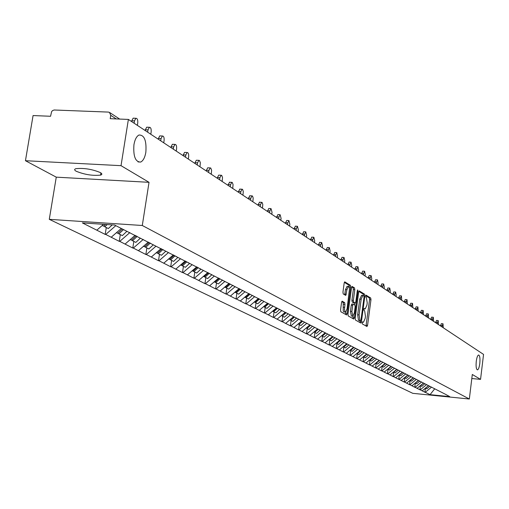 <?xml version="1.0" encoding="UTF-8"?>
<svg xmlns="http://www.w3.org/2000/svg" width="509" height="509" viewBox="0 0 509 509"><rect width="100%" height="100%" fill="white"/><g stroke="black" fill="none" stroke-linecap="round" stroke-linejoin="round"><path stroke-width="0.76" d="M145.848 152.261C146.643 140.579 144.34 134.84 138.944 135.031C136.52 136.355 134.853 139.587 133.937 144.728C133.148 156.32 135.4 162.097 140.688 162.053C143.201 160.793 144.919 157.529 145.848 152.261M479.796 363.547C480.248 358.451 479.86 355.594 478.632 354.983C477.607 355.314 476.818 357.426 476.271 361.32C475.82 366.416 476.201 369.273 477.423 369.89C478.46 369.566 479.249 367.447 479.796 363.547M362.09 322.7L362.268 323.883L366.957 326.536L367.581 325.359L370.966 299.731L370.724 298.039L366.009 295.118L365.812 297.141L366.416 297.517L367.218 302.963L366.932 305.107L365.233 308.918L364.24 308.467L363.865 309.307L364.043 310.496L364.654 310.859L365.456 316.28L365.169 318.43L363.439 322.286L362.472 321.853L362.09 322.7M100.337 172.57C102.252 173.715 102.328 174.555 100.566 175.109C92.733 175.923 84.628 174.644 76.255 171.272C74.219 170.095 74.129 169.223 75.994 168.657C83.991 167.887 92.104 169.192 100.337 172.57M342.252 301.194L341.564 302.41L340.546 309.975L340.826 311.75L346.572 314.963L347.138 313.729L350.707 287.114L350.44 285.345L344.739 281.827L344.179 283.049L342.951 292.16L343.231 293.941L345.757 295.417L346.922 289.697L348.404 286.44L349.047 286.885L349.511 288.711L347.087 308.791L345.566 312.1L344.937 311.648L344.453 309.357L344.949 304.382L344.669 302.613L342.093 301.182M149.029 182.317L121.027 165.673L128.383 119.424L483.55 354.41L480.553 379.37L472.301 374.471L469.336 399.011L142.291 225.493L149.029 182.317L56.264 177.157L49.284 219.334L142.291 225.493M355.18 318.303L355.441 320.021L360.779 323.043L361.422 321.853L364.864 295.926L364.609 294.215L359.214 290.881L358.68 292.077L355.18 318.303M353.723 319.048L348.232 315.943L347.965 314.199L351.528 287.623L352.075 286.414L354.525 287.903L354.792 289.659L353.361 300.355L353.628 302.098L355.276 303.04L355.823 301.831L357.305 290.747L357.681 289.907L357.942 291.142L354.379 317.845L353.723 319.048M49.284 219.334L412.786 393.33L469.336 399.011M106.286 227.536L105.191 234.407L105.732 234.445L115.797 225.652M105.191 234.407L82.363 222.904L114.62 225.048L445.509 394.322L449.759 396.638L430.041 394.66L425.257 392.299L431.39 387.234M425.429 388.157L424.913 392.267L425.257 392.299M424.913 392.267L420.256 389.83L426.453 384.709M420.447 385.587L419.912 389.792L420.256 389.83M419.912 389.792L415.147 387.304L421.414 382.125M415.344 382.991L414.797 387.273L415.147 387.304M414.797 387.273L409.923 384.721L416.254 379.485M410.12 380.376L409.573 384.689L409.923 384.721M409.573 384.689L404.579 382.087L410.979 376.787M404.782 377.697L404.229 382.049L404.579 382.087M404.229 382.049L399.113 379.383L405.584 374.02M399.317 374.961L398.757 379.351L399.113 379.383M398.757 379.351L393.521 376.622L400.074 371.188M393.731 372.162L393.158 376.584L393.521 376.622M393.158 376.584L387.801 373.797L394.513 368.217M388.011 369.292L387.432 373.759L387.801 373.797M387.432 373.759L381.941 370.902L388.742 365.239M382.157 366.359L381.572 370.864L381.941 370.902M381.572 370.864L375.941 367.937L382.825 362.204M379.402 360.467L376.164 363.362L375.566 367.899L375.941 367.937M375.566 367.899L369.795 364.902L376.755 359.099M370.024 360.27L369.419 364.864L369.795 364.902M369.419 364.864L363.496 361.791L370.539 355.912M363.731 357.102L363.114 361.753L363.496 361.791M363.114 361.753L357.044 358.603L364.17 352.648M357.286 353.857L356.656 358.565L357.044 358.603M356.656 358.565L350.427 355.333L357.636 349.301M350.676 350.529L350.039 355.295L350.427 355.333M350.039 355.295L343.645 351.98L350.936 345.872M343.893 347.119L343.244 351.942L343.645 351.98M343.244 351.942L336.678 348.538L344.065 342.347M336.939 343.62L336.284 348.506L336.678 348.538M336.284 348.506L329.539 345.013L337.009 338.733M329.8 340.025L329.132 344.975L329.539 345.013M329.132 344.975L322.203 341.386L329.768 335.024M322.477 336.341L321.796 341.348L322.203 341.386M321.796 341.348L314.67 337.664L322.337 331.219M314.956 332.555L314.257 337.632L314.67 337.664M314.257 337.632L306.933 333.847L314.696 327.3M307.226 328.661L306.513 333.809L306.933 333.847M306.513 333.809L298.98 329.915L306.844 323.279M299.279 324.666L298.56 329.877L298.98 329.915M298.56 329.877L290.811 325.881L298.77 319.143M291.116 320.555L290.378 325.843L290.811 325.881M290.378 325.843L282.4 321.726L290.474 314.893M282.718 316.331L281.967 321.688L282.4 321.726M281.967 321.688L273.753 317.451L281.859 310.579M274.077 311.979L273.308 317.412L273.753 317.451M273.308 317.412L264.845 313.054L272.989 306.138M265.189 307.506L264.4 313.016L264.845 313.054M264.4 313.016L255.677 308.524L263.936 301.5M256.027 302.9L255.225 308.486L255.677 308.524M255.225 308.486L246.235 303.86L254.608 296.722M246.598 298.147L245.777 303.822L246.235 303.86M245.777 303.822L236.5 299.05L244.988 291.797M236.876 293.254L236.036 299.012L236.5 299.05M236.036 299.012L226.46 294.087L235.075 286.72M226.849 288.209L225.99 294.049L226.46 294.087M225.99 294.049L216.102 288.972L224.844 281.483M216.51 283.004L215.631 288.934L216.102 288.972M215.631 288.934L205.42 283.691L214.289 276.082M205.833 277.634L204.936 283.653L205.42 283.691M204.936 283.653L194.381 278.238L203.384 270.495M194.813 272.086L193.891 278.2L194.381 278.238M193.891 278.2L182.979 272.608L192.122 264.731M183.425 266.353L182.483 272.57L182.979 272.608M182.483 272.57L171.189 266.786L180.472 258.763M171.654 260.43L170.687 266.748L171.189 266.786M170.687 266.748L158.999 260.761L168.428 252.598M159.476 254.303L158.49 260.723L158.999 260.761M158.49 260.723L146.376 254.525L155.958 246.216M146.872 247.959L145.86 254.487L146.376 254.525M145.86 254.487L133.307 248.074L143.22 239.453M133.829 241.393L132.785 248.036L133.307 248.074M132.785 248.036L119.768 241.381L129.846 232.6M120.309 234.592L119.24 241.342L119.768 241.381M119.24 241.342L105.732 234.445M136.94 236.233L137.22 236.621M111.28 237.188L121.282 228.458M150.518 243.187L150.791 243.569M125.125 244.027L135.133 235.311M163.605 249.894L163.873 250.269M138.473 250.625L148.323 242.068M176.235 256.364L176.502 256.733M151.364 256.988L161.054 248.589M188.425 262.612L188.693 262.975M163.815 263.14L173.353 254.888M200.202 268.644L200.463 269M175.847 269.083L185.238 260.977M211.591 274.478L211.846 274.828M187.484 274.835L196.728 266.869M222.598 280.122L222.853 280.465M198.739 280.395L207.85 272.563M233.256 285.581L233.504 285.918M209.638 285.778L218.615 278.079M243.569 290.862L243.811 291.199M220.193 290.995L229.037 283.418M253.558 295.983L253.8 296.308M230.424 296.047L239.141 288.597M263.242 300.94L263.484 301.264M240.337 300.946L248.939 293.61M272.633 305.75L272.869 306.074M249.957 305.699L258.438 298.478M259.297 310.312L267.658 303.205M268.358 314.791L276.463 307.913M277.163 319.137L285.155 312.361M285.714 323.361L293.604 316.687M294.03 327.472L301.818 320.893M302.117 331.467L309.803 324.984M309.987 335.355L317.571 328.96M317.641 339.134L325.13 332.829M325.092 342.818L332.492 336.602M332.352 346.4L339.662 340.273M339.427 349.893L346.642 343.849M346.317 353.303L353.45 347.329M353.036 356.618L360.086 350.726M359.589 359.857L366.607 353.997M365.977 363.012L372.989 357.165M372.219 366.098L379.148 360.321M378.308 369.101L385.154 363.401M384.25 372.041L391.027 366.41M408.969 375.604L409.166 375.858L406.207 378.48L404.871 377.812L407.944 375.076M390.053 374.91L396.753 369.343M395.728 377.71L402.352 372.213M401.27 380.446L407.824 375.012M406.685 383.124L413.168 377.754M411.978 385.739L418.398 380.433M417.157 388.297L423.507 383.048M422.228 390.804L428.508 385.612M430.041 394.66L434.731 388.8M471.811 378.537L480.553 379.37M121.027 165.673L25.45 160.71L33.072 115.556L50.556 116.268L51.613 111.636L52.573 110.593L54.126 109.995L108.366 112.088L109.48 112.394L110.758 115.339L110.218 118.686L128.383 119.424M25.45 160.71L56.264 177.157M96.92 230.093L103.531 224.31M366.003 325.995L369.572 299.616L369.324 297.93L365.691 295.659M363.464 295.684L363.197 294.107L358.839 291.383M359.825 322.502L360.143 320.715M360.557 320.74L361.008 319.906L364.03 297.122L363.852 295.926L362.872 295.443L361.161 299.26L359.08 314.899L359.908 320.365L360.557 320.74L359.239 320.625M361.644 295.341L359.742 299.146L361.161 299.26M359.144 320.619L358.489 320.25L357.662 314.785L359.742 299.146M351.694 286.917L353.093 287.795L354.525 287.903M353.889 302.912L352.19 301.977L351.923 300.24L353.354 289.545L353.093 287.795M354.913 303.014L354.658 304.923M353.17 316.038L352.947 317.724L354.379 317.845M351.872 311.476L352.852 316.178L354.347 312.901L355.161 306.8L354.894 305.063L353.246 304.121L352.692 305.343L351.872 311.476L350.434 311.355L351.42 316.057L352.705 316.165M353.201 304.134L351.814 304.007L351.255 305.222L352.692 305.343M350.434 311.355L351.255 305.222M352.756 318.5L352.947 317.724M345.407 312.087L343.779 311.877L343.244 310.942L343.212 302.492L341.755 301.64M347.138 286.344L345.471 289.589L346.922 289.697M344.688 294.819L345.471 289.589M349.225 287.286L348.996 285.237L344.345 282.336M345.496 314.397L345.916 311.934M443.256 327.751L443.027 323.788L442.302 325.601L440.59 325.461L441.36 323.648M428.54 385.631L425.594 388.24L426.816 388.851L429.749 386.248M440.59 325.461L440.527 325.945M442.302 325.601L442.13 327.001M438.465 324.577L438.224 320.568L437.492 322.401L435.755 322.254L436.544 320.428M423.558 383.08L420.587 385.72L421.834 386.344L424.799 383.71M435.755 322.254L435.698 322.744M437.492 322.401L437.314 323.819M433.566 321.338L433.318 317.279L432.567 319.13L430.818 318.984L431.619 317.139M418.468 380.471L415.465 383.137L416.737 383.78L419.734 381.12M430.818 318.984L430.754 319.48M432.567 319.13L432.389 320.562M428.559 318.023L428.298 313.919L427.535 315.784L425.772 315.637L426.587 313.779M413.263 377.805L410.229 380.503L411.533 381.158L414.53 378.492M425.772 315.637L425.709 316.14M427.535 315.784L427.356 317.228M423.437 314.638L423.164 310.484L422.394 312.361L420.606 312.214L421.439 310.337M420.606 312.214L420.542 312.723M422.394 312.361L422.209 313.824M418.201 311.171L417.914 306.965L417.125 308.861L415.325 308.715L416.171 306.825M402.498 372.289L399.393 375.05L400.761 375.737L403.745 373.084M415.325 308.715L415.261 309.224M417.125 308.861L416.941 310.337M412.837 307.627L412.544 303.364L411.743 305.279L409.923 305.133L410.788 303.224M396.931 369.432L393.788 372.232L395.188 372.932L398.203 370.247M409.923 305.133L409.853 305.648M411.743 305.279L411.552 306.774M407.353 303.994L407.041 299.68L406.233 301.614L404.388 301.468L405.272 299.54M391.224 366.512L388.055 369.343L389.48 370.062L392.534 367.339M404.388 301.468L404.324 301.99M406.233 301.614L406.036 303.122M401.741 300.278L401.416 295.907L400.589 297.86L398.725 297.714L399.629 295.767M385.389 363.521L382.183 366.391L383.64 367.123L386.725 364.368M398.725 297.714L398.655 298.242M400.589 297.86L400.392 299.387M395.989 296.48L396.193 294.934L395.652 292.051L394.806 294.017L392.929 293.871L393.851 291.911M380.783 361.326L377.665 364.113L375.896 363.032M392.929 293.871L392.859 294.406M394.806 294.017L394.609 295.564M390.104 292.58L390.308 291.021L389.748 288.094L388.889 290.079L386.986 289.933L387.928 287.954M373.186 357.407L370.005 360.257L371.538 361.034L374.694 358.209M369.712 359.901L370.005 360.257M386.986 289.933L386.916 290.474M388.889 290.079L388.685 291.644M384.072 288.59L384.276 287.012L383.697 284.041L382.825 286.045L380.904 285.899L381.865 283.901M366.887 354.213L363.687 357.083L365.258 357.872L368.452 355.015M363.375 356.694L363.687 357.083M380.904 285.899L380.834 286.446M382.825 286.045L382.615 287.63M377.888 284.499L378.098 282.902L377.493 279.886L376.609 281.91L374.669 281.763L375.648 279.753M360.455 350.917L357.216 353.825L358.826 354.633L362.058 351.738M356.879 353.411L357.216 353.825M374.669 281.763L374.592 282.317M376.609 281.91L376.399 283.513M371.545 280.306L371.761 278.69L371.137 275.63L370.234 277.672L368.268 277.526L369.279 275.49M353.857 347.539L350.58 350.485L352.234 351.318L355.505 348.379M350.217 350.039L350.58 350.485M368.268 277.526L368.198 278.086M370.234 277.672L370.018 279.295M365.048 276.005L365.265 274.364L364.622 271.265L363.7 273.327L361.714 273.18L362.745 271.125M347.093 344.078L343.772 347.055L345.471 347.914L348.78 344.937M343.39 346.591L343.772 347.055M343.785 346.241L343.174 346.756M361.714 273.18L361.638 273.747M363.7 273.327L363.477 274.968M358.381 271.59L358.597 269.935L357.929 266.786L356.994 268.867L354.983 268.72L356.039 266.646M340.152 340.521L336.793 343.543L338.53 344.421L341.972 341.323M336.398 343.066L336.793 343.543M337.403 342.163L336.144 343.219M354.983 268.72L354.907 269.293M356.994 268.867L356.771 270.527M351.534 267.066L351.757 265.386L351.064 262.186L350.109 264.292L348.08 264.146L349.161 262.052M333.026 336.875L329.622 339.936L331.41 340.833L334.928 337.671M329.221 339.446L329.622 339.936M330.875 337.957L328.935 339.592M348.08 264.146L348.003 264.725M350.109 264.292L349.887 265.972M344.51 262.415L344.739 260.716L344.02 257.471L343.047 259.59L340.992 259.444L342.099 257.331M325.709 333.128L322.267 336.233L324.099 337.155L327.662 333.949M321.853 335.73L322.267 336.233M324.188 333.624L321.529 335.864M340.992 259.444L340.909 260.035M343.047 259.59L342.818 261.295M337.295 257.643L337.531 255.919L336.78 252.623L335.794 254.767L333.713 254.621L334.846 252.489M318.195 329.278L314.708 332.428L316.592 333.376L320.199 330.125M314.288 331.913L314.708 332.428M317.342 329.151L313.919 332.033M333.713 254.621L333.63 255.219M335.794 254.767L335.558 256.491M329.889 252.738L330.125 250.994L329.348 247.648L328.337 249.811L326.237 249.664L327.395 247.514M310.477 325.327L306.946 328.521L308.88 329.495L312.532 326.193M306.513 327.987L306.946 328.521M309.822 324.997L306.106 328.101M326.237 249.664L326.154 250.269M328.337 249.811L328.101 251.561M322.273 247.705L322.515 245.936L321.707 242.532L320.683 244.714L318.551 244.568L319.741 242.399M302.543 321.268L298.968 324.507L300.953 325.505L304.656 322.159M298.522 323.959L298.968 324.507M301.875 320.924L298.07 324.055M318.551 244.568L318.469 245.185M320.683 244.714L320.435 246.49M314.447 242.526L314.696 240.732L313.849 237.27L312.806 239.478L310.649 239.332L311.871 237.137M294.469 317.018L290.76 320.377L292.809 321.408L296.556 318.01M290.308 319.811L290.76 320.377M293.699 316.738L289.812 319.9M310.649 239.332L310.566 239.955M312.806 239.478L312.558 241.272M306.393 237.2L306.647 235.381L305.769 231.862L304.706 234.089L302.524 233.949L303.778 231.735M286.134 312.672L282.323 316.134L284.429 317.19L288.228 313.741M281.852 315.548L282.323 316.134M285.288 312.431L281.312 315.625M302.524 233.949L302.435 234.579M304.706 234.089L304.452 235.915M298.115 231.716L298.369 229.877L297.46 226.295L296.372 228.547L294.164 228.407L295.455 226.168M277.5 308.25L273.638 311.762L275.808 312.85L279.657 309.351M273.155 311.158L273.638 311.762M276.705 307.932L272.907 311.393L272.563 311.222M294.164 228.407L294.075 229.044M296.372 228.547L296.117 230.392M289.589 226.079L289.856 224.214L288.902 220.569L287.795 222.847L285.562 222.7L286.885 220.442M268.618 303.695L264.699 307.264L266.932 308.384L270.833 304.834M264.203 306.641L264.699 307.264M267.861 303.313L263.942 306.882L263.56 306.685M285.562 222.7L285.466 223.349M287.795 222.847L287.534 224.717M280.815 220.27L281.083 218.38L280.09 214.671L278.964 216.968L276.699 216.828L278.06 214.55M259.463 299.006L255.493 302.626L257.789 303.784L261.747 300.176M254.984 301.99L255.493 302.626M258.693 298.611L254.716 302.238L254.284 302.015M276.699 216.828L276.603 217.489M278.964 216.968L278.69 218.87M271.774 214.289L272.048 212.368L271.011 208.601L269.865 210.917L267.569 210.777L268.968 208.474M250.04 294.177L246.012 297.854L248.379 299.044L252.388 295.385M245.484 297.199L246.012 297.854M249.238 293.769L245.204 297.453L244.721 297.205M267.569 210.777L267.473 211.445M269.865 210.917L269.585 212.845M262.453 208.124L262.797 204.51L262.129 202.48L261.651 202.34L260.487 204.682L258.158 204.542L259.603 202.219M240.318 289.195L236.233 292.936L238.676 294.164L242.742 290.442M235.692 292.255L236.233 292.936M239.497 288.775L235.406 292.516L234.865 292.249M258.158 204.542L258.063 205.222M260.487 204.682L260.201 206.635M252.852 201.768L253.196 198.09L252.496 196.022L252 195.882L250.816 198.249L248.462 198.116L249.944 195.761M230.297 284.06L226.149 287.859L228.668 289.125L232.798 285.345M225.595 287.159L226.149 287.859M229.444 283.628L225.296 287.432L224.704 287.133M248.462 198.116L248.36 198.803M250.816 198.249L250.53 200.234M242.939 195.214L243.296 191.467L242.558 189.354L242.042 189.221L240.84 191.613L238.454 191.479L239.987 189.106M219.958 278.767L215.752 282.622L218.348 283.933L222.535 280.09M215.173 281.897L215.752 282.622M219.08 278.315L214.868 282.183L214.213 281.852M238.454 191.479L238.352 192.179M240.84 191.613L240.547 193.63M232.715 188.451L233.071 184.633L232.301 182.477L231.767 182.349L230.545 184.767L228.121 184.633L229.705 182.241M209.282 273.295L205.012 277.22L207.691 278.569L211.814 274.784M204.421 276.47L205.012 277.22M208.372 272.83L204.103 276.762L203.384 276.4M228.121 184.633L228.019 185.34M230.545 184.767L230.24 186.809M222.153 181.458L222.522 177.571L221.714 175.376L221.154 175.255L219.907 177.692L217.458 177.565L218.705 175.128L219.086 175.147M198.256 267.645L193.923 271.641L196.69 273.034L200.858 269.204M193.312 270.864L193.923 271.641M197.32 267.168L192.981 271.163L192.198 270.769M217.458 177.565L217.349 178.284M219.907 177.692L219.602 179.772M211.248 174.243L211.617 170.28L210.764 168.04L210.185 167.925L208.919 170.388L206.431 170.254L207.704 167.798L208.124 167.817M186.86 261.811L182.464 265.87L185.327 267.314L189.552 263.414M181.828 265.068L182.464 265.87M185.893 261.314L181.49 265.38L180.638 264.954M206.431 170.254L206.323 170.986M208.919 170.388L208.607 172.494M199.967 166.78L200.349 162.74L199.452 160.456L198.847 160.348L197.562 162.835L195.042 162.708L196.328 160.22L196.786 160.246M175.083 255.779L170.617 259.908L173.575 261.397L177.87 257.433M169.961 259.075L170.617 259.908M174.084 255.263L169.612 259.405L168.676 258.935M195.042 162.708L194.928 163.446M197.562 162.835L197.237 164.98M188.305 159.069L188.635 156.899C188.845 154.055 188.343 152.598 187.121 152.509L185.817 155.016L183.259 154.895L184.563 152.388L185.066 152.407M162.899 249.531L158.356 253.743L161.423 255.283L165.781 251.242M157.682 252.878L158.356 253.743M161.862 249.003L157.319 253.215L156.308 252.706M183.259 154.895L183.145 155.652M185.817 155.016L185.48 157.198M176.241 151.084L176.578 148.876C176.788 145.956 176.254 144.467 174.981 144.397L173.658 146.929L171.062 146.808L172.386 144.282L172.933 144.302M150.282 243.073L145.669 247.355L148.844 248.952L153.273 244.842M144.976 246.458L145.669 247.355M149.213 242.526L144.594 246.814L143.493 246.261M171.062 146.808L170.941 147.578M173.658 146.929L173.314 149.15M163.745 142.813L164.089 140.573C164.305 137.57 163.739 136.049 162.403 136.005L161.067 138.556L158.433 138.442L159.775 135.884L160.373 135.909M137.118 236.475L132.531 240.744L135.82 242.399L140.319 238.206M131.812 239.815L132.531 240.744M136.113 235.807L131.417 240.178L130.228 239.58M158.433 138.442L158.312 139.218M161.067 138.556L160.717 140.808M150.798 134.249L151.154 131.965C151.37 128.879 150.772 127.32 149.372 127.301L148.017 129.878L145.345 129.763L146.7 127.186L147.362 127.218M123.509 229.604L118.915 233.886L122.319 235.603L126.9 231.334M118.164 232.925L118.915 233.886M122.357 229.012L117.757 233.307L116.472 232.658M145.345 129.763L145.218 130.558M148.017 129.878L147.655 132.175M137.373 125.367L137.742 123.044C137.958 119.863 137.328 118.273 135.852 118.285L134.491 120.881L131.774 120.773L133.148 118.177L133.88 118.203M107.176 224.552L104.79 226.779L108.328 228.56L112.254 224.889M104.021 225.78L104.79 226.779M105.452 224.437L103.594 226.174L102.201 225.474M131.774 120.773L131.646 121.581M134.491 120.881L134.121 123.216M116.268 118.928L110.758 115.339M362.23 322.133L363.146 322.216M363.992 308.772L364.915 308.848M369.324 297.93L370.724 298.039M369.572 299.616L370.966 299.731M366.181 325.238L367.581 325.359M363.197 294.107L364.609 294.215M363.712 295.837L364.864 295.926M360.009 321.733L361.422 321.853M357.662 314.785L359.08 314.899M358.489 320.25L359.908 320.365M353.354 289.545L354.792 289.659M351.923 300.24L353.361 300.355M352.19 301.977L353.628 302.098M353.736 302.9L355.167 303.02M357.254 291.091L357.942 291.142M343.212 302.492L344.669 302.613M343.492 304.261L344.949 304.382M343.098 307.201L344.548 307.321M344.867 294.075L346.317 294.196M348.996 285.237L350.44 285.345M349.263 287L350.707 287.114M345.687 313.608L347.138 313.729M100.566 175.109L100.916 172.933M119.672 119.068L109.779 112.591M362.211 322.178L363.28 322.273M363.98 308.817L365.061 308.906M359.208 320.632L360.588 320.753M361.454 295.328L362.872 295.443M353.844 302.925L355.212 303.04M351.814 304.007L353.246 304.121M346.953 286.332L348.404 286.44M138.06 161.919L140.688 162.053M443.027 323.788L441.316 323.648M438.224 320.568L436.493 320.428M433.318 317.279L431.568 317.139M428.298 313.919L426.529 313.773M423.164 310.484L421.382 310.337M417.914 306.965L416.114 306.819M412.544 303.364L410.725 303.218M407.041 299.68L405.202 299.534M401.416 295.907L399.559 295.767M395.652 292.051L393.775 291.905M389.748 288.094L387.845 287.948M383.697 284.041L381.775 283.895M377.493 279.886L375.559 279.74M371.137 275.63L369.178 275.484M364.622 271.265L362.637 271.119M357.929 266.786L355.925 266.64M351.064 262.186L349.04 262.046M344.02 257.471L341.965 257.325M336.78 252.623L334.706 252.477M329.348 247.648L327.249 247.501M321.707 242.532L319.582 242.386M313.849 237.27L311.699 237.13M305.769 231.862L303.593 231.722M297.46 226.295L295.252 226.155M288.902 220.569L286.669 220.429M280.09 214.671L277.825 214.537M271.011 208.601L268.72 208.461M261.651 202.34L259.329 202.2M252 195.882L249.652 195.749M242.042 189.221L239.663 189.087M231.767 182.349L229.349 182.222M221.154 175.255L218.705 175.128M210.185 167.925L207.704 167.798M198.847 160.348L196.328 160.22M187.121 152.509L184.563 152.388M174.981 144.397L172.386 144.282M162.403 136.005L159.775 135.884M149.372 127.301L146.7 127.186M135.852 118.285L133.148 118.177"/></g></svg>
